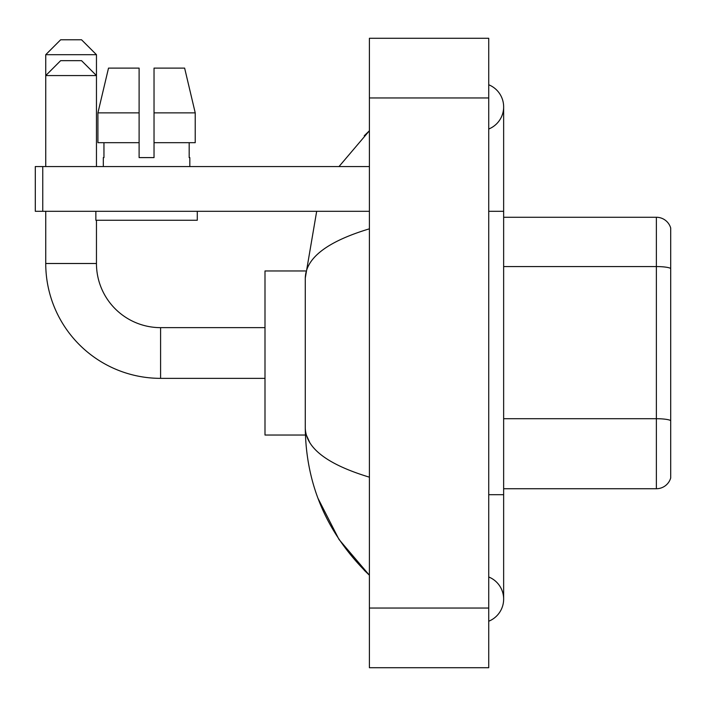 <?xml version="1.0" encoding="UTF-8"?>
<svg xmlns="http://www.w3.org/2000/svg" width="706" height="706" viewBox="0 0 706 706"><rect width="100%" height="100%" fill="white"/><g stroke="black" fill="none" stroke-linecap="round" stroke-linejoin="round"><path stroke-width="1.06" d="M670.7 228.012A14.914 14.914 0 0 0 656.377 217.271A14.914 14.914 0 0 1 670.7 228.012L670.7 477.988A14.914 14.914 0 0 1 656.377 488.728L503.643 488.728M670.7 268.439A14.914 2.586 180 0 0 656.377 266.568L656.377 217.271L503.643 217.271M488.728 621.227A23.863 23.863 0 0 0 488.728 576.978A23.863 23.863 0 0 1 488.728 621.227A23.863 23.863 0 0 0 503.643 599.103A23.863 23.863 0 0 1 488.728 621.227M488.728 84.773A23.863 23.863 0 0 1 488.728 129.021A23.863 23.863 0 0 0 488.728 84.773A23.863 23.863 0 0 1 503.643 106.897A23.863 23.863 0 0 0 488.728 84.773M369.406 228.823C327.222 241.54 305.839 257.972 305.274 278.12L305.274 427.88C305.751 447.957 327.125 464.389 369.406 477.177M369.406 667.717L488.728 667.717L488.728 38.283L369.406 38.283L369.406 667.717M305.274 278.12L316.676 211.306M339.004 166.554L369.406 130.76L339.004 166.554M317.982 498.304L339.021 539.481L369.406 575.24C327.284 534.354 305.91 485.234 305.274 427.88M309.749 442.494L306.333 435.037M154.032 157.606L139.108 157.606L154.032 157.606L139.108 157.606L154.032 157.606L154.032 68.111L184.628 68.111L195.227 112.863L195.227 142.691L154.032 142.691M139.108 112.863L139.108 142.691L139.108 112.863L97.913 112.863L108.512 68.111L97.913 112.863L108.512 68.111L139.108 68.111L139.108 157.606M60.654 39.774L81.534 39.774L96.457 54.689L45.74 54.689L60.654 39.774M96.457 166.554L96.457 75.568L45.74 75.568L60.654 60.654L81.534 60.654L96.457 75.568L96.457 54.689M45.74 166.554L45.74 54.689M264.997 378.354L160.589 378.354A114.849 114.849 0 0 1 45.74 263.506L45.74 211.306M160.589 378.354L160.589 327.646A64.14 64.14 0 0 1 96.457 263.506L96.457 220.254M305.398 270.963L264.997 270.963L264.997 435.037L305.398 435.037M42.757 211.306L35.3 211.306L35.3 166.554L42.757 166.554L42.757 211.306L369.406 211.306M369.406 166.554L42.757 166.554M103.314 157.606L103.958 157.606L103.314 157.606L103.314 166.554M189.826 157.606L189.173 157.606L189.826 157.606L189.826 166.554M189.173 142.691L189.173 157.606M103.958 157.606L103.958 142.691M95.857 211.306L95.857 220.254L197.283 220.254L197.283 211.306M139.108 142.691L97.913 142.691L97.913 112.863M195.227 142.691L195.227 112.863L154.032 112.863M195.227 112.863L184.628 68.111L195.227 112.863M670.7 420.573A14.914 2.586 180 0 0 656.377 418.711L656.377 266.568L503.643 266.568M656.377 488.728L656.377 418.711L503.643 418.711M488.728 494.694L503.643 494.694L503.643 106.897M488.728 211.306L503.643 211.306M369.406 608.051L488.728 608.051M369.406 97.949L488.728 97.949M45.74 263.506L96.457 263.506M503.643 494.694L503.643 599.103M369.406 130.76L364.217 135.773M369.406 575.24L364.217 570.227M264.997 327.646L160.589 327.646"/></g></svg>
